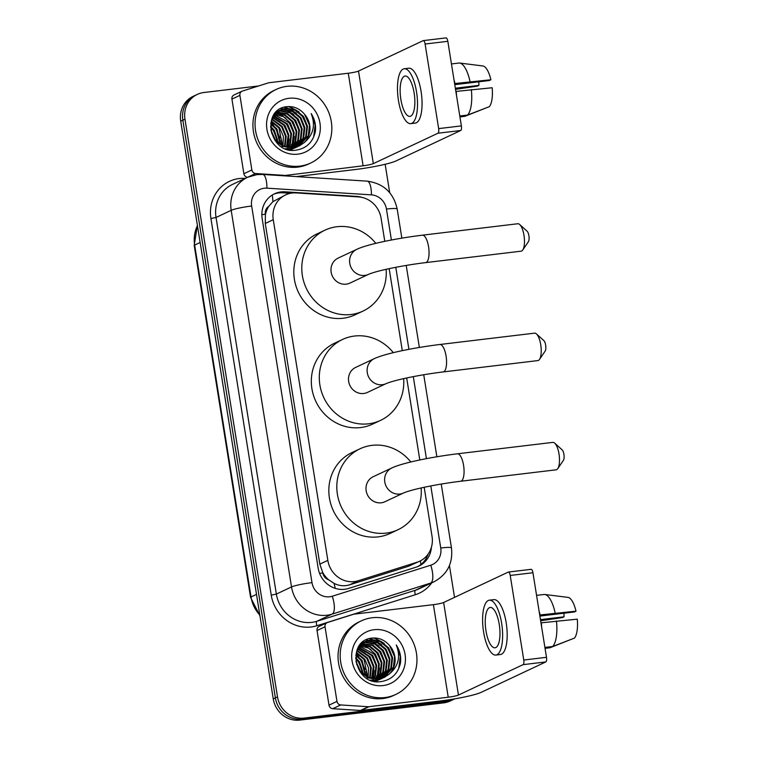 <?xml version="1.0" encoding="UTF-8"?>
<svg xmlns="http://www.w3.org/2000/svg" width="758" height="758" viewBox="0 0 758 758"><rect width="100%" height="100%" fill="white"/><g stroke="black" fill="none" stroke-linecap="round" stroke-linejoin="round"><path stroke-width="1.14" d="M384.789 241.338L381.084 218.238A24.379 22.731 64.8 0 0 358.543 196.909L296.151 192.911A24.379 22.731 64.8 0 0 292.152 193.025A24.379 22.731 64.8 0 0 285.605 194.901A24.379 22.731 64.8 0 0 273.259 219.678L327.835 560.37A24.379 22.731 64.8 0 0 358.269 580.751L417.052 562.237A24.379 22.731 64.8 0 0 419.714 561.195A24.379 22.731 64.8 0 0 432.051 536.418L424.186 487.29M328.612 579.756A24.379 22.731 -115.2 0 1 322.747 572.536L322.813 572.963A8.13 7.58 64.8 0 0 328.612 579.756L334.06 583.366C339.091 585.925 344.284 586.417 349.627 584.816L408.41 566.302L419.714 561.195M285.605 194.901L272.918 201.647L268.796 206.337A8.13 7.58 64.8 0 0 265.357 214.239A24.379 2.606 170.9 0 0 261.842 214.694M265.357 214.239L265.423 214.656A24.379 22.731 -115.2 0 1 268.796 206.337M265.423 214.656L265.262 223.439L319.838 564.132L322.747 572.536M419.809 459.973L406.676 377.977M402.299 350.651L389.167 268.654M362.476 197.516A24.379 22.731 64.8 0 0 356.8 196.407L285.055 191.812A24.379 22.731 64.8 0 0 281.047 191.916A24.379 22.731 64.8 0 0 274.5 193.792A24.379 22.731 64.8 0 0 262.164 218.579L318.142 568.064A24.379 22.731 64.8 0 0 348.585 588.445L416.18 567.155A24.379 22.731 64.8 0 0 418.842 566.122A24.379 22.731 64.8 0 0 431.435 547.181M273.449 194.323A24.379 22.731 -115.2 0 1 278.925 192.92A24.379 22.731 -115.2 0 1 282.924 192.816L290.447 193.299M454.8 698.838A24.379 22.731 -115.2 0 1 454.497 698.99A24.379 22.731 -115.2 0 1 447.95 700.866L304.053 718.101A24.379 22.731 -115.2 0 1 277.504 696.877L184.971 119.177A24.379 22.731 -115.2 0 1 197.307 94.39A24.379 22.731 -115.2 0 1 203.855 92.523L258.592 85.967M385.159 164.278L389.707 192.674M449.437 565.582L454.525 597.37M454.497 698.99L450.243 700.989A24.379 22.731 -115.2 0 1 443.695 702.865L299.798 720.1A24.379 22.731 -115.2 0 1 273.25 698.885L180.717 121.185L182.839 120.181A24.379 22.731 -115.2 0 1 195.185 95.394A24.379 22.731 -115.2 0 0 182.839 120.181L275.372 697.881L182.839 120.181L184.971 119.177M299.798 720.1L301.93 719.096A24.379 22.731 -115.2 0 1 275.372 697.881A24.379 22.731 -115.2 0 0 301.93 719.096L445.818 701.861L301.93 719.096L304.053 718.101M452.365 699.985A24.379 22.731 -115.2 0 1 445.818 701.861A24.379 22.731 -115.2 0 0 452.365 699.985M428.109 554.136A24.379 22.731 -115.2 0 1 417.762 566.586M180.717 121.185A24.379 22.731 -115.2 0 1 193.053 96.399L197.307 94.39M391.403 240.011L386.447 209.075A16.259 15.151 64.8 0 0 371.42 194.863L266.92 188.164A16.259 15.151 64.8 0 0 264.248 188.24A16.259 15.151 64.8 0 0 251.656 206.005L311.983 582.637A16.259 15.151 64.8 0 0 329.683 596.773A16.259 15.151 64.8 0 0 332.279 596.224L430.743 565.212A16.259 5.837 -107.5 0 1 430.563 583.11L415.412 590.245A32.509 30.311 64.8 0 0 418.956 588.862L434.116 581.727A32.509 30.311 -115.2 0 1 430.563 583.11L332.108 614.122A32.509 30.311 -115.2 0 1 326.925 615.24A32.509 30.311 -115.2 0 1 291.517 586.948L231.19 210.326A32.509 30.311 -115.2 0 1 247.648 177.277L247.639 177.277A4.065 3.79 -115.2 0 1 243.877 173.724L251.855 169.972L239.907 95.366L231.929 99.118A4.065 3.79 -115.2 0 1 233.985 94.987L241.963 91.235A4.065 3.79 64.8 0 0 239.907 95.366M243.877 173.724L231.929 99.118M296.255 176.595L355.123 169.546A32.509 3.477 170.9 0 0 396.055 160.914L460.684 130.509L437.963 133.228L373.334 163.633A8.13 0.872 -9.1 0 1 363.101 165.794L282.924 175.742M445.856 37.947A4.065 1.402 83.2 0 1 446.007 37.9A4.065 1.402 83.2 0 1 447.826 41.311L425.105 44.03A4.065 1.402 -96.8 0 0 423.296 40.619A4.065 1.402 -96.8 0 0 423.135 40.667L358.515 71.072A8.13 0.872 -9.1 0 1 348.282 73.232L269.09 82.717A4.065 3.79 64.8 0 0 268.446 82.859L242.408 91.055A4.065 3.79 64.8 0 0 241.963 91.235M437.963 133.228A4.065 1.402 -96.8 0 0 438.655 128.614L461.376 125.894L447.826 41.311M461.376 125.894A4.065 1.402 83.2 0 1 460.684 130.509M438.655 128.614L425.105 44.03M251.855 169.972A4.065 3.79 64.8 0 0 255.617 173.525L283.246 175.297A4.065 3.79 64.8 0 0 283.918 175.278M414.143 93.073A20.314 7.021 -96.8 0 0 405.075 76.027A20.314 7.021 -96.8 0 0 400.849 99.326A20.314 7.021 -96.8 0 0 409.907 116.372A20.314 7.021 -96.8 0 0 414.143 93.073M454.772 84.669L489.251 80.537L490.89 79.761L454.592 83.56M478.838 81.779A16.259 5.619 -96.8 0 0 478.952 85.379L455.34 88.212M410.779 123.639L415.327 123.09A27.639 9.551 -96.8 0 0 421.078 91.405A27.639 9.551 -96.8 0 0 408.751 68.22L404.204 68.76A27.639 9.551 -96.8 0 0 398.452 100.454A27.639 9.551 -96.8 0 0 410.779 123.639A27.639 9.551 -96.8 0 0 416.54 91.945A27.639 9.551 -96.8 0 0 404.204 68.76M456.524 95.603A26.824 9.267 -96.8 0 0 456.193 91.396L492.169 87.748A21.129 7.296 -96.8 0 1 489.327 106.679L467.515 115.074L459.784 115.993M459.935 116.912L464.862 116.325L486.636 107.721M467.515 115.074A26.824 9.267 -96.8 0 0 471.334 89.577M455.52 89.349L477.313 86.147L478.952 85.379M454.914 83.408A26.824 9.267 -96.8 0 0 453.938 79.495M470.055 81.599A26.824 9.267 -96.8 0 0 459.632 63.037A26.824 9.267 -96.8 0 0 459.177 63.018L451.446 63.937M490.89 79.761A21.129 7.296 -96.8 0 0 482.855 65.965A21.129 7.296 -96.8 0 0 482.808 65.965M299.836 166.116A40.638 37.891 -115.2 0 1 256.962 136.677A40.638 37.891 -115.2 0 1 276.149 89.453A40.638 37.891 -115.2 0 1 287.055 86.327A40.638 37.891 -115.2 0 1 329.929 115.775A40.638 37.891 -115.2 0 1 310.752 162.998A40.638 37.891 -115.2 0 1 299.836 166.116M310.752 162.998L308.62 163.993A40.638 37.891 -115.2 0 1 297.714 167.12A40.638 37.891 -115.2 0 1 254.83 137.672A40.638 37.891 -115.2 0 1 274.017 90.458L276.149 89.453M315.337 131.627C316.162 125.165 314.769 119.148 311.159 113.577C315.754 125.259 313.376 134.981 304.024 142.741A20.314 18.941 -115.2 0 0 304.574 114.297C299.988 108.849 294.369 106.291 287.727 106.622C260.525 107.892 268.825 154.509 295.62 150.217C306.232 148.634 312.808 142.438 315.337 131.627M288.978 98.294A28.444 26.521 -115.2 0 1 319.952 123.052A28.444 26.521 -115.2 0 1 297.922 154.149A28.444 26.521 -115.2 0 1 266.939 129.4A28.444 26.521 -115.2 0 1 288.978 98.294M286.903 149.222L290.409 149.108L297.629 146.673M296.312 147.327L297.288 146.806M297.61 146.616L305.645 136.961L306.81 126.577L302.897 116.798L295.014 110.223L285.349 108.584L280.346 109.938M285.34 148.653L291.072 148.795L296.653 147.175M297.951 146.493L306.308 136.648L307.473 126.264L303.56 116.486L295.686 109.91L286.012 108.271L280.678 109.777L271.658 120.001L270.938 130.177L275.296 139.737L283.615 146.105L293.725 147.545L299.306 145.924L304.024 142.741M296.189 147.061L302.992 138.212L304.147 127.827L300.234 118.058L292.361 111.473L282.687 109.834L279.058 110.649M289.452 149.885L294.976 147.924M295.298 147.744L296.245 147.166M296.549 146.957L303.655 137.899L304.811 127.515L300.898 117.736L293.024 111.161L283.35 109.522L279.38 110.46M290.996 149.828L291.972 149.307M292.285 149.127L293.223 148.521M293.536 148.312L294.436 147.63M294.72 147.393L300.329 139.463L301.485 129.078L297.572 119.309L289.698 112.734L280.024 111.085L277.826 111.483M291.328 149.677L292.313 149.174M292.635 148.994L293.583 148.416M293.896 148.208L294.796 147.554M295.099 147.317L300.992 139.15L302.158 128.765L298.245 118.997L290.361 112.421L280.687 110.772L278.129 111.265M293.204 147.602L297.667 140.713L298.832 130.329L294.919 120.56L287.036 113.984L276.651 112.43M290.333 150.037L290.92 149.667M291.233 149.459L292.143 148.805M292.436 148.568L293.308 147.819M293.592 147.564L298.33 140.401L299.495 130.016L295.582 120.247L287.708 113.672L276.945 112.184M291.622 147.687L295.014 141.964L296.17 131.579L292.256 121.811L284.8 115.434L275.542 113.52M292.019 147.677L295.677 141.651L296.833 131.267L292.92 121.498L285.264 115.027L275.817 113.236M275.429 113.274L274.908 113.33M289.982 147.649L292.351 143.215L293.507 132.83L289.594 123.061L274.491 114.742M290.399 147.668L293.014 142.902L294.18 132.517L290.267 122.749L283.388 116.675L274.747 114.42M288.258 147.45L289.689 144.465L290.854 134.081L286.941 124.312L273.524 116.126M288.694 147.507L290.352 144.153L291.517 133.768L287.604 123.999L273.761 115.756M286.458 147.071L288.192 135.341L284.278 125.563L272.634 117.689M286.922 147.185L287.699 145.403L288.855 135.028L284.942 125.25L272.842 117.272M284.553 146.474L285.491 136.307L281.616 126.813L271.847 119.47M285.036 146.645L286.192 136.269L282.289 126.501L272.037 118.997M282.516 145.602L278.963 128.064L271.193 121.545M283.037 145.858L283.35 136.374L279.626 127.751L271.345 120.996M280.289 144.323L276.3 129.315L270.729 124.018M280.867 144.693L276.964 129.002L270.824 123.355M277.731 142.352L273.638 130.566L270.606 127.202M278.413 142.94L274.311 130.253L270.587 126.311M274.131 138.117L271.544 132.631M275.296 139.737L271.042 130.717M280.678 109.777L272.814 116.505M274.879 140.363L283.141 146.502L293.062 147.857L299.306 145.924M278.707 110.772L277.684 111.189M279.029 110.592L276.139 111.976M278.015 111.028L275.903 112.222M277.466 111.578L276.395 111.9M277.769 111.36L276.717 111.71M276.566 112.25L275.675 112.459M298.974 146.076L308.307 135.71L309.463 125.326L304.574 114.297M270.994 122.398A36.574 34.101 -115.2 0 1 273.704 125.44M281.01 139.984A36.574 34.101 -115.2 0 1 282.014 145.347M282.09 146.029A36.574 34.101 -115.2 0 1 282.166 146.91M287.718 148.322L287.888 147.801M288.002 147.403L289.035 138.979M280.498 120.73L273.449 116.239M291.072 150.141L291.423 149.506M291.849 148.682L292.2 147.943M292.323 147.668L292.588 147.014M293.033 145.82L294.35 136.478M285.823 118.229L278.319 113.558M277.229 113.169L276.196 112.847M293.801 114.477L286.306 109.806M285.207 109.417L283.445 108.906M283.16 108.839L281.019 108.451M296.454 113.226L288.959 108.555M287.869 108.167L284.117 107.266M299.116 111.976L289.404 106.565M273.932 137.814L271.648 132.972M277.371 139.207L272.804 129.485M280.024 137.956L275.467 128.235M288.002 134.204L283.445 124.483M290.665 132.953L286.107 123.232M293.327 131.703L288.76 121.981M295.99 130.452L291.423 120.73M298.643 129.201L294.085 119.48M301.305 127.95L296.738 118.229M306.62 125.449L302.063 115.728M296.681 110.412L288.504 106.575M312.618 139.178L313.698 136.734L315.167 124.975L311.159 113.577M536.427 333.908L543.874 340.626A5.685 1.961 83.2 0 1 545.646 345.089A5.685 1.961 83.2 0 1 545.135 351.134L539.488 359.415A13.815 4.775 -96.8 0 0 540.738 344.748A13.815 4.775 -96.8 0 0 536.427 333.908A13.815 4.775 -96.8 0 0 534.57 333.15L439.905 344.492A13.815 4.775 83.2 0 1 446.074 356.08A13.815 4.775 83.2 0 1 443.193 371.932L537.858 360.59A13.815 4.775 -96.8 0 0 539.488 359.415M386.04 383.662A13.815 12.886 64.8 0 1 382.326 384.723A13.815 12.886 64.8 0 1 367.279 372.709A13.815 12.886 64.8 0 1 374.272 358.657L355.654 367.422A13.815 12.886 64.8 0 0 349.135 383.472A13.815 12.886 64.8 0 0 363.707 393.487A13.815 12.886 64.8 0 0 367.422 392.426L386.04 383.662C395.136 379.749 421.277 374.575 443.193 371.932M403.635 378.64A44.703 41.681 -115.2 0 1 380.573 420.368A44.703 41.681 -115.2 0 1 368.568 423.807A44.703 41.681 -115.2 0 1 321.401 391.422A44.703 41.681 -115.2 0 1 342.502 339.47A44.703 41.681 -115.2 0 1 354.507 336.04A44.703 41.681 -115.2 0 1 393.326 352.669M380.573 420.368L372.595 424.12A44.703 41.681 -115.2 0 1 360.59 427.559A44.703 41.681 -115.2 0 1 313.424 395.174A44.703 41.681 -115.2 0 1 334.524 343.232L342.502 339.47M519.675 224.501L527.123 231.218A5.685 1.961 83.2 0 1 528.894 235.681A5.685 1.961 83.2 0 1 528.383 241.726L522.736 250.007A13.815 4.775 -96.8 0 0 523.986 235.34A13.815 4.775 -96.8 0 0 519.675 224.501A13.815 4.775 -96.8 0 0 517.818 223.743L422.396 235.179A13.815 4.775 83.2 0 1 428.564 246.767A13.815 4.775 83.2 0 1 425.683 262.609L521.106 251.182A13.815 4.775 -96.8 0 0 522.736 250.007M368.53 274.349A13.815 12.886 64.8 0 1 364.816 275.41A13.815 12.886 64.8 0 1 349.77 263.386A13.815 12.886 64.8 0 1 356.762 249.344L338.144 258.099A13.815 12.886 64.8 0 0 331.625 274.159A13.815 12.886 64.8 0 0 346.198 284.174A13.815 12.886 64.8 0 0 349.912 283.104L368.53 274.349C377.626 270.426 403.768 265.253 425.683 262.609M386.125 269.327A44.703 41.681 -115.2 0 1 363.063 311.055A44.703 41.681 -115.2 0 1 351.058 314.494A44.703 41.681 -115.2 0 1 303.892 282.099A44.703 41.681 -115.2 0 1 324.993 230.157A44.703 41.681 -115.2 0 1 336.997 226.718A44.703 41.681 -115.2 0 1 375.816 243.356M363.063 311.055L355.085 314.807A44.703 41.681 -115.2 0 1 343.08 318.246A44.703 41.681 -115.2 0 1 295.914 285.851A44.703 41.681 -115.2 0 1 317.015 233.909L324.993 230.157M554.695 443.136L562.142 449.854A5.685 1.961 83.2 0 1 563.914 454.317A5.685 1.961 83.2 0 1 563.402 460.352L557.755 468.643A13.815 4.775 -96.8 0 0 559.006 453.966A13.815 4.775 -96.8 0 0 554.695 443.136A13.815 4.775 -96.8 0 0 552.838 442.378L457.415 453.805A13.815 4.775 83.2 0 1 463.583 465.403A13.815 4.775 83.2 0 1 460.703 481.245L556.126 469.818A13.815 4.775 -96.8 0 0 557.755 468.643M403.55 492.984A13.815 12.886 64.8 0 1 399.836 494.045A13.815 12.886 64.8 0 1 384.789 482.022A13.815 12.886 64.8 0 1 391.782 467.98L373.163 476.735A13.815 12.886 64.8 0 0 366.645 492.795A13.815 12.886 64.8 0 0 381.217 502.8A13.815 12.886 64.8 0 0 384.931 501.739L403.55 492.984C412.646 489.062 438.787 483.888 460.703 481.245M421.145 487.962A44.703 41.681 -115.2 0 1 398.083 529.69A44.703 41.681 -115.2 0 1 386.078 533.12A44.703 41.681 -115.2 0 1 338.911 500.735A44.703 41.681 -115.2 0 1 360.012 448.793A44.703 41.681 -115.2 0 1 372.017 445.353A44.703 41.681 -115.2 0 1 410.836 461.982M398.083 529.69L390.105 533.442A44.703 41.681 -115.2 0 1 378.1 536.882A44.703 41.681 -115.2 0 1 330.933 504.487A44.703 41.681 -115.2 0 1 352.034 452.545L360.012 448.793M336.978 701.396A4.065 3.79 64.8 0 0 340.73 704.949L368.369 706.721A4.065 3.79 64.8 0 0 369.042 706.702L361.054 710.454A4.065 3.79 -115.2 0 1 360.391 710.473L332.753 708.702A4.065 3.79 -115.2 0 1 329 705.148L336.978 701.396L325.021 626.79L317.043 630.542A4.065 3.79 -115.2 0 1 319.099 626.411L327.077 622.659A4.065 3.79 64.8 0 0 325.021 626.79M329 705.148L317.043 630.542M361.054 710.454L440.246 700.97A32.509 3.477 170.9 0 0 481.178 692.338L545.798 661.933L523.077 664.652L458.457 695.058A8.13 0.872 -9.1 0 1 448.224 697.218L369.042 706.702M530.979 569.372A4.065 1.402 83.2 0 1 531.131 569.324A4.065 1.402 83.2 0 1 532.94 572.735L510.229 575.455A4.065 1.402 -96.8 0 0 508.41 572.044A4.065 1.402 -96.8 0 0 508.258 572.091L443.629 602.496A8.13 0.872 -9.1 0 1 433.396 604.657L354.213 614.141A4.065 3.79 64.8 0 0 353.56 614.283L327.522 622.479A4.065 3.79 64.8 0 0 327.077 622.659M523.077 664.652A4.065 1.402 -96.8 0 0 523.769 660.038L546.49 657.309L532.94 572.735M546.49 657.309A4.065 1.402 83.2 0 1 545.798 661.933M523.769 660.038L510.229 575.455M499.266 624.497A20.314 7.021 -96.8 0 0 490.199 607.452A20.314 7.021 -96.8 0 0 485.963 630.751A20.314 7.021 -96.8 0 0 495.031 647.796A20.314 7.021 -96.8 0 0 499.266 624.497M539.885 616.083L574.375 611.962L576.004 611.185L539.715 614.984M563.961 613.203A16.259 5.619 -96.8 0 0 564.075 616.804L540.454 619.637M495.903 655.064L500.441 654.514A27.639 9.551 -96.8 0 0 506.202 622.82A27.639 9.551 -96.8 0 0 493.875 599.644L489.327 600.184A27.639 9.551 -96.8 0 0 483.576 631.878A27.639 9.551 -96.8 0 0 495.903 655.064A27.639 9.551 -96.8 0 0 501.654 623.37A27.639 9.551 -96.8 0 0 489.327 600.184M541.638 627.027A26.824 9.267 -96.8 0 0 541.307 622.811L577.283 619.163A21.129 7.296 -96.8 0 1 574.45 638.103L552.639 646.498L544.907 647.417M545.049 648.336L549.976 647.749L571.759 639.146M552.639 646.498A26.824 9.267 -96.8 0 0 556.457 621.001M540.634 620.774L562.436 617.571L564.075 616.804M540.028 614.833A26.824 9.267 -96.8 0 0 539.061 610.92M555.178 613.023A26.824 9.267 -96.8 0 0 544.756 594.462A26.824 9.267 -96.8 0 0 544.301 594.443L536.569 595.362M576.004 611.185A21.129 7.296 -96.8 0 0 567.979 597.389A21.129 7.296 -96.8 0 0 567.932 597.389M384.96 697.54A40.638 37.891 -115.2 0 1 342.085 668.101A40.638 37.891 -115.2 0 1 361.263 620.878A40.638 37.891 -115.2 0 1 372.178 617.751A40.638 37.891 -115.2 0 1 415.052 647.199A40.638 37.891 -115.2 0 1 395.865 694.413A40.638 37.891 -115.2 0 1 384.96 697.54M395.865 694.413L393.743 695.418A40.638 37.891 -115.2 0 1 382.828 698.544A40.638 37.891 -115.2 0 1 339.954 669.096A40.638 37.891 -115.2 0 1 359.14 621.873L361.263 620.878M400.461 663.051C401.285 656.58 399.883 650.563 396.273 645.001C400.878 656.684 398.5 666.405 389.148 674.165A20.314 18.941 -115.2 0 0 389.688 645.721C385.102 640.273 379.493 637.715 372.851 638.047C345.639 639.316 353.939 685.924 380.734 681.641C391.355 680.059 397.931 673.862 400.461 663.051M374.092 629.718A28.444 26.521 -115.2 0 1 405.075 654.467A28.444 26.521 -115.2 0 1 383.036 685.573A28.444 26.521 -115.2 0 1 352.063 660.824A28.444 26.521 -115.2 0 1 374.092 629.718M372.026 680.646L375.523 680.532L382.752 678.097M381.435 678.751L382.411 678.23M382.724 678.04L390.768 668.385L391.924 658.001L388.011 648.223L380.137 641.647L370.463 640.008L365.47 641.363M370.463 680.078L376.186 680.22L381.767 678.6M383.074 677.917L391.431 668.073L392.597 657.688L388.683 647.91L380.8 641.334L371.126 639.695L365.801 641.202L356.772 651.425L356.061 661.601L360.41 671.162L368.729 677.529L378.848 678.969L384.429 677.349L389.148 674.165M381.312 678.486L388.105 669.636L389.271 659.252L385.358 649.473L377.475 642.898L367.81 641.259L364.181 642.073M374.566 681.309L380.09 679.348M380.412 679.168L381.359 678.59M381.672 678.382L388.769 669.323L389.934 658.939L386.021 649.161L378.147 642.585L368.473 640.946L364.494 641.884M376.12 681.253L377.096 680.731M377.408 680.542L378.346 679.945M378.649 679.736L379.55 679.054M379.843 678.808L385.452 670.887L386.608 660.502L382.695 650.724L374.822 644.148L365.148 642.509L362.949 642.907M376.186 681.565L377.437 680.599M377.759 680.419L378.706 679.841M379.009 679.632L379.919 678.979M380.213 678.742L386.116 670.574L387.272 660.19L383.359 650.411L375.485 643.836L365.811 642.197L363.253 642.68M378.327 679.026L382.79 672.138L383.946 661.753L380.033 651.975L372.159 645.399L361.774 643.855M375.456 681.461L376.044 681.091M376.356 680.883L377.257 680.229M377.56 679.992L378.422 679.244M378.706 678.979L383.453 671.825L384.619 661.44L380.706 651.662L372.822 645.086L362.059 643.608M376.745 679.111L380.128 673.388L381.293 663.004L377.38 653.235L369.913 646.858L360.666 644.935M377.143 679.102L380.791 673.076L381.956 662.691L378.043 652.922L370.387 646.451L360.931 644.66M360.543 644.698L360.031 644.755M375.096 679.064L377.475 674.639L378.63 664.254L374.717 654.486L359.614 646.167M375.513 679.092L378.138 674.326L379.294 663.942L375.381 654.173L368.502 648.099L359.87 645.844M373.381 678.865L374.812 675.89L375.968 665.505L372.055 655.736L358.638 647.54M373.817 678.931L375.475 675.577L376.641 665.192L372.728 655.424L358.875 647.18M371.581 678.495L373.315 666.756L369.402 656.987L357.757 649.113M372.036 678.609L372.813 676.828L373.978 666.443L370.065 656.674L357.966 648.696M369.677 677.898L370.615 667.732L366.739 658.238L356.971 650.895M370.16 678.069L371.316 667.694L367.403 657.925L357.151 650.421M367.63 677.027L364.077 659.488L356.317 652.96M368.161 677.273L368.473 667.798L364.75 659.176L356.459 652.411M365.403 675.748L361.424 660.739L355.853 655.443M365.991 676.117L362.087 660.426L355.947 654.77M362.855 673.767L358.761 661.99L355.729 658.626M363.537 674.364L359.425 661.677L355.71 657.726M359.245 669.541L356.658 664.055M360.41 671.162L356.165 662.141M365.801 641.202L357.937 647.919M359.993 671.787L368.265 677.927L378.185 679.282L384.429 677.349M363.831 642.197L362.807 642.613M364.153 642.017L361.263 643.4M363.139 642.452L361.016 643.637M362.58 642.992L361.519 643.324M362.892 642.784L361.831 643.135M361.395 643.921L360.619 644.073M361.689 643.675L360.789 643.883M384.098 677.5L393.43 667.135L394.586 656.75L389.688 645.721M356.118 653.822A36.574 34.101 -115.2 0 1 358.818 656.864M366.133 671.408A36.574 34.101 -115.2 0 1 367.137 676.771M367.204 677.453A36.574 34.101 -115.2 0 1 367.279 678.334M372.832 679.746L373.002 679.225M373.125 678.827L374.149 670.404M365.621 652.155L358.562 647.664M376.972 680.097L377.313 679.367M377.437 679.092L377.711 678.438M378.157 677.245L379.474 667.902M370.937 649.653L363.442 644.982M362.352 644.594L361.32 644.272M378.915 645.901L371.42 641.23M370.33 640.842L368.568 640.33M368.284 640.264L366.142 639.875M381.577 644.651L374.082 639.979M372.993 639.581L369.231 638.681M384.24 643.4L374.518 637.99M359.055 669.238L356.772 664.387M362.485 670.631L357.928 660.91M365.148 669.38L360.581 659.659M373.125 665.628L368.568 655.907M375.788 664.378L371.221 654.656M378.441 663.127L373.884 653.405M381.103 661.876L376.546 652.155M383.766 660.625L379.199 650.904M386.428 659.375L381.861 649.653M391.744 656.873L387.177 647.152M381.795 641.837L373.618 637.999M397.742 670.603L398.822 668.158L400.29 656.4L396.273 645.001M335.207 588.35A24.379 8.745 -107.5 0 0 334.06 583.366M272.918 201.647A24.379 7.845 -86.3 0 0 272.236 195.043M420.927 564.492A24.379 8.745 -107.5 0 0 420.33 560.901M322.813 572.963A24.379 2.606 170.9 0 0 319.582 573.37M265.262 223.439L273.259 219.678M408.41 566.302L417.052 562.237M349.627 584.816L358.269 580.751M319.838 564.132L327.835 560.37M431.757 582.836A36.574 34.101 -115.2 0 1 415.365 594.727L316.901 625.729A36.574 34.101 -115.2 0 1 271.241 595.163L210.923 218.541L216.039 217.461L231.19 210.326A16.259 1.734 -9.1 0 1 251.656 206.005M311.983 582.637A16.259 1.734 -9.1 0 0 291.517 586.948L276.357 594.082A32.509 30.311 64.8 0 0 311.765 622.375A32.509 30.311 64.8 0 0 316.948 621.257L332.108 614.122A16.259 5.837 -107.5 0 0 332.279 596.224M210.923 218.541A36.574 34.101 -115.2 0 1 239.244 178.547A36.574 34.101 -115.2 0 1 245.251 178.386L245.289 178.386M255.617 173.525L232.488 184.412A32.509 30.311 64.8 0 0 216.039 217.461L276.357 594.082L271.241 595.163M277.504 696.877L273.25 698.885M447.95 700.866L443.695 702.865M316.901 625.729A4.065 1.459 72.5 0 1 316.948 621.257L415.412 590.245A4.065 1.459 72.5 0 0 415.365 594.727M430.743 565.212A16.259 15.151 64.8 0 0 440.739 547.996L430.8 485.944M426.422 458.647L413.29 376.631M408.913 349.324L395.78 267.309M440.739 547.996A16.259 1.734 -9.1 0 1 451.465 547.93L441.241 484.059M386.447 209.075A16.259 1.734 -9.1 0 1 397.183 209.009C393.497 192.674 383.482 183.389 367.137 181.143L262.638 174.444A16.259 5.23 -86.3 0 1 266.92 188.164M371.42 194.863A16.259 5.23 -86.3 0 0 367.137 181.143M282.924 192.816L285.055 191.812M356.071 196.748L356.8 196.407M259.956 615.884L250.566 597.332A8.13 0.872 -9.1 0 1 251.021 596.953A32.509 30.311 64.8 0 0 259.814 615.032M197.44 225.609A32.509 30.311 64.8 0 0 194.654 245.071A8.13 0.872 170.9 0 0 194.2 245.45L197.383 225.259M200.14 242.484L194.654 245.071L251.021 596.953L256.507 594.376M373.334 163.633L358.515 71.072M363.101 165.794L348.282 73.232M282.374 175.714L283.246 175.297M458.457 695.058L443.629 602.496M448.224 697.218L433.396 604.657M360.391 710.473L368.369 706.721M340.73 704.949L332.753 708.702M262.638 174.444L257 174.596L247.648 177.277M434.116 581.727C447.324 574.469 453.113 563.203 451.465 547.93M436.864 456.771L423.731 374.746M419.354 347.458L406.222 265.423M401.854 238.135L397.183 209.009M250.566 597.332L194.2 245.45M446.007 37.9L423.296 40.619M482.855 65.965L459.632 63.037M374.272 358.657C385.301 353.427 414.313 347.628 439.905 344.492M356.762 249.344C367.791 244.114 396.804 238.306 422.396 235.179M391.782 467.98C402.811 462.74 431.823 456.941 457.415 453.805M531.131 569.324L508.41 572.044M567.979 597.389L544.756 594.462"/></g></svg>
